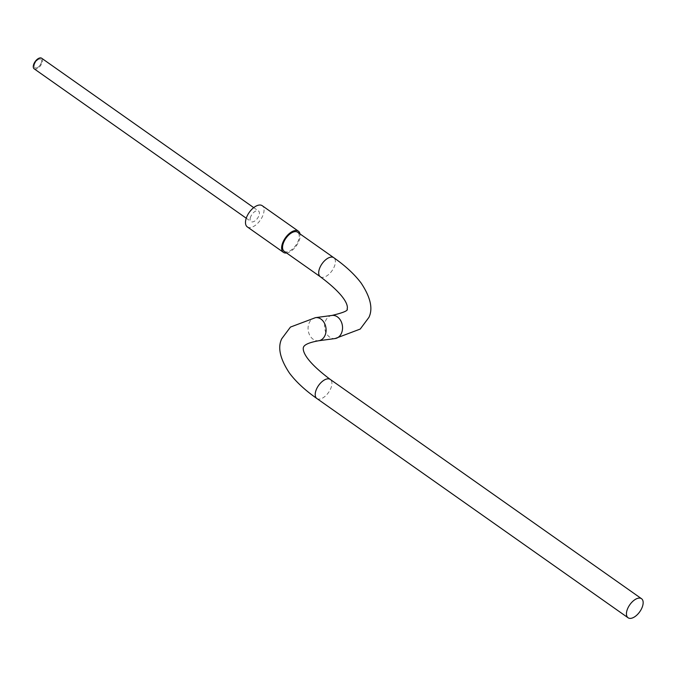 <?xml version="1.0" encoding="UTF-8"?>
<svg xmlns="http://www.w3.org/2000/svg" width="676" height="676" viewBox="0 0 676 676"><rect width="100%" height="100%" fill="white"/><g stroke="black" fill="none" stroke-linecap="round" stroke-linejoin="round"><path stroke-width="0.51" stroke-dasharray="3.38 2.54" d="M284.19 251.295A11.661 6.084 125.2 0 0 298.31 240.766A11.661 6.084 125.2 0 0 297.626 232.231M41.194 63.079A5.18 2.704 -54.8 0 1 34.924 67.761A5.18 2.704 -54.8 0 1 34.611 63.967A5.18 2.704 -54.8 0 1 40.898 59.294A5.18 2.704 -54.8 0 1 41.202 63.088A5.18 2.704 -54.8 0 1 34.924 67.761A5.18 2.704 -54.8 0 1 34.62 63.967A5.18 2.704 -54.8 0 1 40.89 59.285A5.18 2.704 -54.8 0 1 41.194 63.079M34.18 68.825A6.481 3.38 125.2 0 0 42.022 62.978A6.481 3.38 125.2 0 0 41.642 58.229M250.652 216.852A6.481 3.38 125.2 0 0 251.033 221.593A6.481 3.38 125.2 0 0 258.883 215.745A6.481 3.38 125.2 0 0 258.502 211.005A6.481 3.38 125.2 0 0 250.652 216.852M247.306 226.891A12.954 6.76 125.2 0 0 262.989 215.196A12.954 6.76 125.2 0 0 262.229 205.707M286.607 252.993A12.954 6.76 125.2 0 0 299.138 240.656A12.954 6.76 125.2 0 0 300.034 233.93M315.531 317.644A11.661 8.957 -97.7 0 0 308.949 323.474A11.661 8.957 -97.7 0 0 313.199 339.31A11.661 8.957 -97.7 0 0 318.633 340.763M316.85 398.502A11.661 6.084 125.2 0 0 330.97 387.982A11.661 6.084 125.2 0 0 330.277 379.439M320.339 276.754A11.661 6.084 125.2 0 0 334.459 266.226A11.661 6.084 125.2 0 0 333.767 257.691M331.984 315.438A11.661 8.957 -97.7 0 0 325.401 321.261A11.661 8.957 -97.7 0 0 329.651 337.104A11.661 8.957 -97.7 0 0 335.085 338.549M246.25 218.221L251.033 221.593M253.711 207.633L258.502 211.005"/><path stroke-width="1.01" d="M627.396 609.228A11.661 6.084 125.2 0 0 628.08 617.771A11.661 6.084 125.2 0 0 642.2 607.242A11.661 6.084 125.2 0 0 641.516 598.699A11.661 6.084 125.2 0 0 627.396 609.228M331.984 315.438A11.661 8.957 -97.7 0 1 337.417 316.883A11.661 8.957 -97.7 0 1 341.667 332.719A11.661 8.957 -97.7 0 1 335.085 338.549L360.232 329.06L368.91 317.399C373.127 308.678 370.532 297.229 361.119 283.05C354.554 274.338 345.444 265.879 333.767 257.691L297.626 232.231A11.661 6.084 125.2 0 0 283.506 242.76A11.661 6.084 125.2 0 0 284.19 251.295L320.339 276.754C353.793 301.817 346.442 309.929 347.134 309.033C348.402 310.571 343.349 312.701 331.984 315.438L315.531 317.644L290.46 327.074L281.706 338.803C277.481 347.523 280.084 358.964 289.497 373.144C296.054 381.864 305.172 390.314 316.85 398.502L628.08 617.771M253.711 207.633L41.642 58.229A6.481 3.38 125.2 0 0 33.8 64.076A6.481 3.38 125.2 0 0 34.18 68.825L246.25 218.221M300.034 233.93A12.954 6.76 125.2 0 0 298.37 231.167L262.229 205.707A12.954 6.76 125.2 0 0 246.546 217.402A12.954 6.76 125.2 0 0 247.306 226.891L283.447 252.359A12.954 6.76 125.2 0 0 286.607 252.993M298.37 231.167A12.954 6.76 125.2 0 0 282.686 242.87A12.954 6.76 125.2 0 0 283.447 252.359M335.085 338.549L318.633 340.763A11.661 8.957 -97.7 0 0 325.215 334.933A11.661 8.957 -97.7 0 0 320.965 319.097A11.661 8.957 -97.7 0 0 315.531 317.644M318.633 340.763C309.591 342.386 304.538 344.523 303.482 347.16C304.166 346.264 296.823 354.376 330.277 379.439A11.661 6.084 125.2 0 0 316.157 389.967A11.661 6.084 125.2 0 0 316.85 398.502M333.767 257.691A11.661 6.084 125.2 0 0 319.647 268.22A11.661 6.084 125.2 0 0 320.339 276.754M330.277 379.439L641.516 598.699"/></g></svg>
